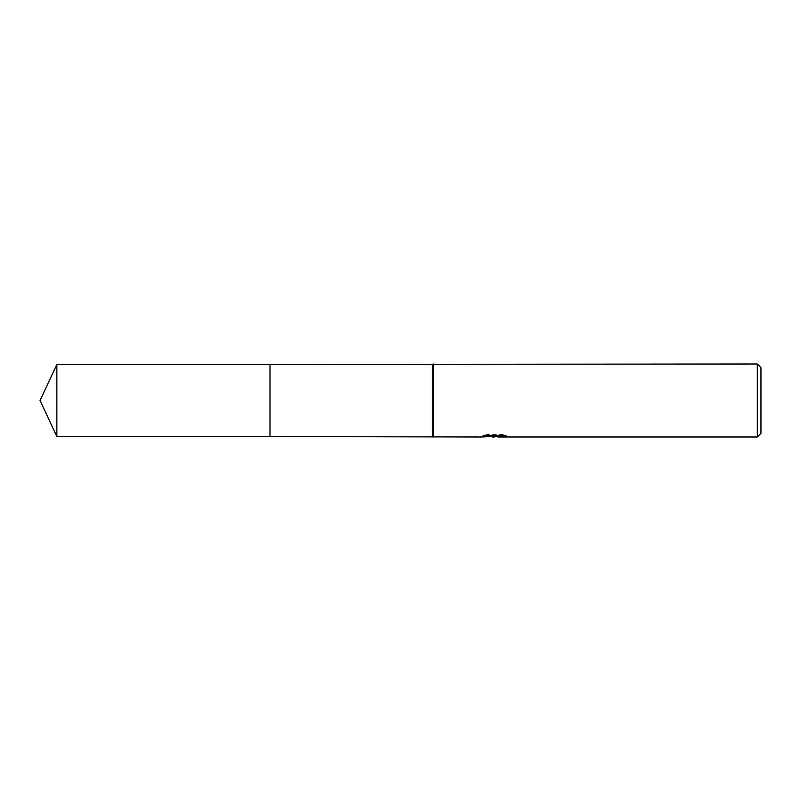 <?xml version="1.0" encoding="UTF-8"?>
<svg xmlns="http://www.w3.org/2000/svg" width="801" height="801" viewBox="0 0 801 801"><rect width="100%" height="100%" fill="white"/><g stroke="black" fill="none" stroke-linecap="round" stroke-linejoin="round"><path stroke-width="0.6" stroke-dasharray="4 3" d="M495.649 435.374L481.771 436.084L487.118 434.392L492.455 436.084L503.779 435.083L503.779 435.794L497.912 436.064M503.779 435.794L503.779 436.715L503.779 436.024L497.912 436.425M498.052 437.006L503.779 436.715M494.748 435.784L494.748 436.365M487.108 434.392L487.108 435.354L481.761 436.996L481.761 436.084L492.455 436.084M489.942 436.645L487.108 435.354M482.022 436.014L482.022 436.925M483.974 436.305L483.974 435.374L487.659 435.374M502.427 435.404L506.352 435.494L502.177 434.392L487.779 434.392L487.779 435.354M487.779 434.392L483.984 435.374M502.177 434.392L502.177 435.354M506.352 435.494L506.352 436.425M503.779 435.083L503.779 436.024M760.95 367.649L760.95 433.351M757.295 363.994L757.295 437.006M433.351 363.994L433.351 437.006M432.44 364.455L432.44 436.545M270.007 364.455L270.007 436.545L270.007 364.455M56.861 364.455L56.861 436.545M494.187 436.084L495.649 436.084M494.107 436.986L494.107 436.064"/><path stroke-width="1.2" d="M487.659 435.374L495.649 435.374L495.649 436.305L481.771 437.006L270.007 436.545L270.007 364.455L757.295 363.994L760.95 367.649L760.95 433.351L757.295 437.006L498.052 437.006L497.912 436.064L502.427 435.404M432.44 436.545L432.44 364.455M433.351 437.006L433.351 363.994M497.912 436.425L489.942 436.645M494.187 436.996L492.455 437.006M757.295 437.006L757.295 363.994M495.649 436.305L483.974 436.305M483.984 436.305L487.779 435.354L502.177 435.354L506.352 436.425L497.912 436.976M56.861 436.545L56.861 364.455L270.007 364.455L270.007 436.545L56.861 436.545L40.05 400.5L56.861 364.455M495.649 436.084L497.912 436.084"/></g></svg>

